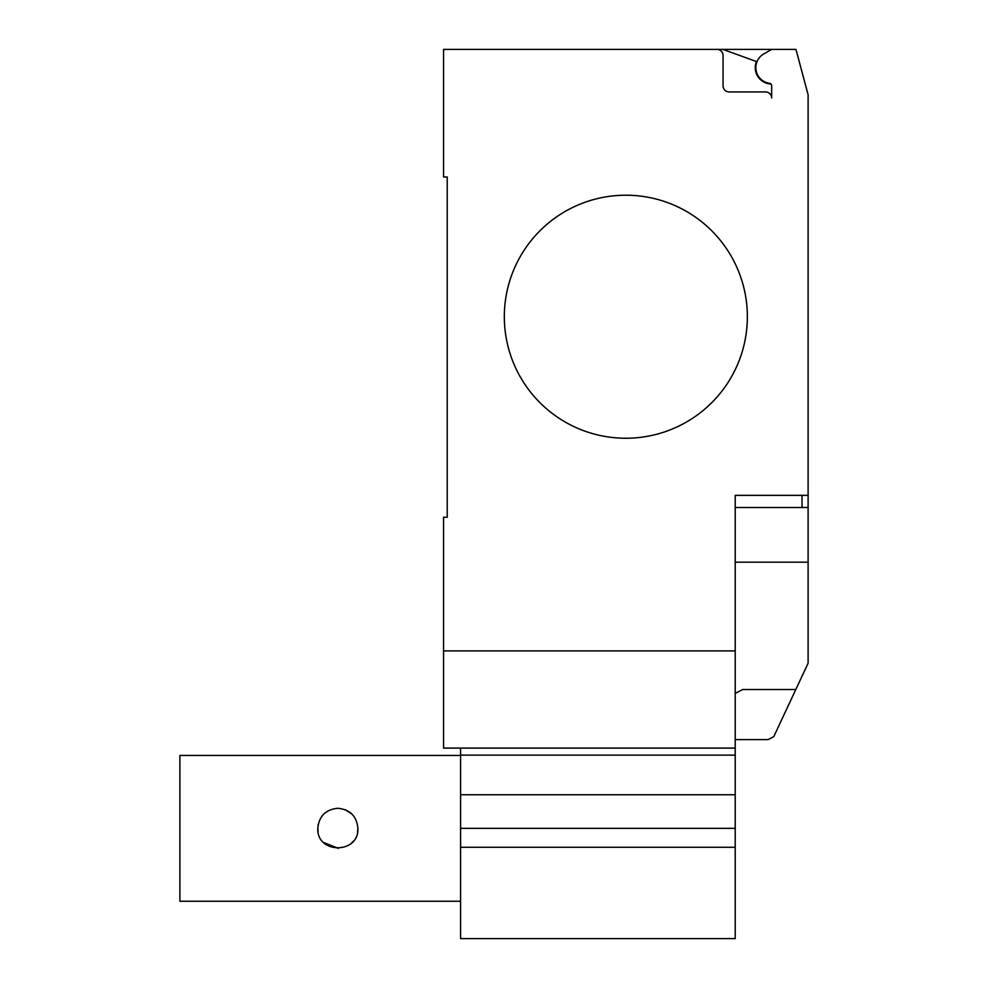 <?xml version="1.0" encoding="UTF-8"?>
<svg xmlns="http://www.w3.org/2000/svg" width="988" height="988" viewBox="0 0 988 988"><rect width="100%" height="100%" fill="white"/><g stroke="black" fill="none" stroke-linecap="round" stroke-linejoin="round"><path stroke-width="1.48" d="M460.581 901.254L179.89 901.254L179.89 755.437L460.581 755.437M318.161 824.572L317.803 828.352C318.988 816.162 325.67 809.481 337.859 808.295C350.036 809.481 356.717 816.162 357.903 828.352C359.15 854.212 316.568 854.212 317.803 828.352L318.136 831.982M337.859 808.295L337.217 808.308M323.681 814.174L322.323 815.668M352.037 814.174L345.232 809.703M323.669 842.517L338.353 848.396M351.901 842.653L353.161 841.294M357.57 831.982L357.903 828.352M460.581 748.101L460.581 938.6L735.208 938.6L735.208 748.101L443.575 748.101L443.575 517.23L447.218 517.23L447.218 176.988L443.575 176.988L443.575 49.4L795.958 49.4L808.11 94.749L808.11 507.511L735.208 507.511M460.581 847.284L735.208 847.284M460.581 828.352L735.208 828.352M460.581 794.747L735.208 794.747M460.581 755.128L735.208 755.128M747.36 316.728A121.512 121.512 0 0 1 625.849 438.24A121.512 121.512 0 0 1 504.325 316.728A121.512 121.512 0 0 0 625.849 438.24A121.512 121.512 0 0 0 747.36 316.728A121.512 121.512 0 0 0 625.849 195.216A121.512 121.512 0 0 0 504.325 316.728A121.512 121.512 0 0 1 625.849 195.216A121.512 121.512 0 0 1 747.36 316.728M735.208 748.101L735.208 650.894L443.575 650.894M735.208 739.604L768.009 739.604L773.728 736.727L808.11 663.207L808.11 507.511M735.208 693.428L742.643 689.525L795.846 689.525M735.208 650.894L735.208 495.359L808.11 495.359M447.218 517.23L447.218 176.988M723.055 55.476A6.076 6.076 0 0 0 716.979 49.4A6.076 6.076 0 0 1 723.055 55.476L723.055 85.857A6.076 6.076 0 0 0 729.132 91.933L765.589 91.933A6.076 6.076 0 0 1 771.665 98.01L771.665 85.697A2.433 2.433 0 0 0 769.553 83.288A15.796 15.796 0 0 1 763.773 53.932L771.665 49.4M763.773 53.932A15.796 15.796 0 0 0 769.553 83.288M771.665 98.01A6.076 6.076 0 0 0 765.589 91.933M723.031 49.4L756.425 61.552A16.401 16.401 0 0 0 770.998 84.017M735.208 562.184L808.11 562.184L808.11 594.504M802.034 507.511L802.034 495.359"/></g></svg>
